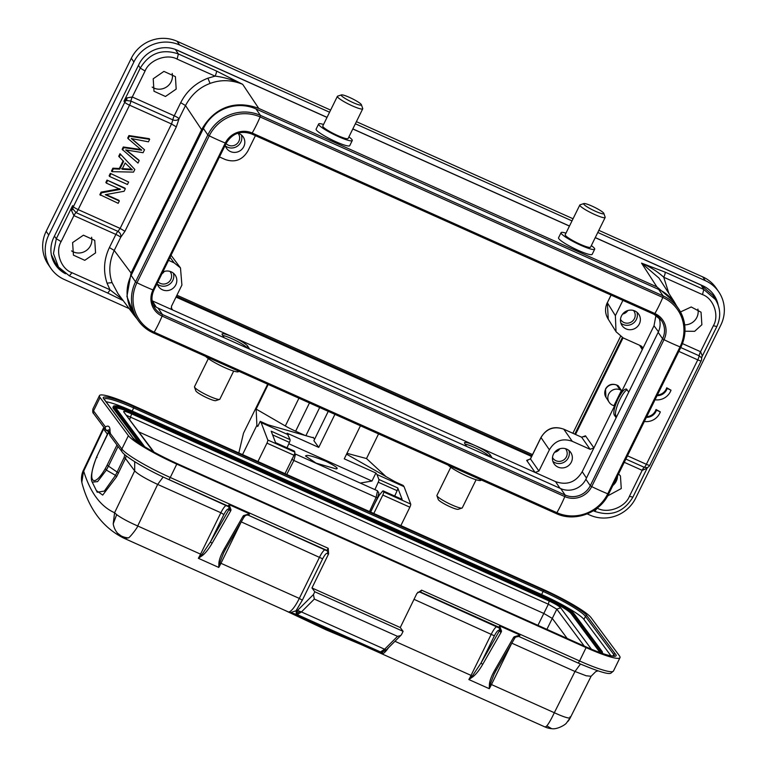 <?xml version="1.0" encoding="UTF-8"?>
<svg xmlns="http://www.w3.org/2000/svg" width="767" height="767" viewBox="0 0 767 767"><rect width="100%" height="100%" fill="white"/><g stroke="black" fill="none" stroke-linecap="round" stroke-linejoin="round"><path stroke-width="1.15" d="M139.191 160.619L125.702 149.92L143.074 152.719L144.522 149.776L131.301 138.539L148.434 141.837L149.67 139.326L149.21 138.664L128.933 135.558L127.705 138.05L128.166 138.722L141.674 150.217L123.765 147.657L123.305 146.986L122.154 149.344L137.974 163.083L139.191 160.619L138.731 159.958L126.373 150.102M144.522 149.776L131.857 138.674M141.214 149.546L123.305 146.986M120.007 153.707L118.722 156.295L123.592 161.415L119.796 169.143L119.336 168.472L112.864 168.203L111.493 170.993L111.953 171.664L133.535 172.105L134.829 169.469L120.007 153.707L134.829 169.469M123.142 160.754L119.336 168.472M110.333 173.361L109.125 175.806L109.585 176.468L127.447 184.483L128.655 182.038L110.333 173.361L128.655 182.038M119.336 200.973L105.309 194.684L124.11 191.271L125.337 188.768L124.887 188.097L107.016 180.092L105.865 182.431L106.325 183.102L120.361 189.391L101.551 192.805L101.091 192.133L99.863 194.645L118.176 203.322L119.336 200.973L118.875 200.302L106.038 194.55M119.901 188.73L101.091 192.133M458.34 509.259A11.237 1.601 -153.8 0 1 458.215 509.307A11.237 1.601 -153.8 0 1 447.631 505.626A11.237 1.601 -153.8 0 1 438.254 499.49L436.931 495.722A14.122 2.013 26.2 0 0 448.714 503.44A14.122 2.013 26.2 0 0 462.012 508.061A14.122 2.013 26.2 0 0 462.156 507.994A14.122 2.013 26.2 0 0 462.271 507.869L476.106 479.749M450.766 467.276L436.931 495.396A14.122 2.013 26.2 0 0 436.931 495.722M481.168 479.912L481.014 480.209A18.734 2.665 -153.8 0 1 480.871 480.382A18.734 2.665 -153.8 0 1 465.473 475.511A18.734 2.665 -153.8 0 1 448.12 465.099M583.754 203.629A11.237 1.601 26.2 0 0 592.229 209.727A11.237 1.601 26.2 0 0 603.744 213.753A11.237 1.601 26.2 0 0 603.83 213.399A11.237 1.601 26.2 0 0 594.454 207.253A11.237 1.601 26.2 0 0 583.869 203.571A11.237 1.601 26.2 0 0 583.754 203.629M603.83 213.399L605.153 217.166A14.122 2.013 -153.8 0 1 605.153 217.483A14.122 2.013 -153.8 0 1 605.048 217.607A14.122 2.013 -153.8 0 1 591.089 212.804A14.122 2.013 -153.8 0 1 579.814 205.019A14.122 2.013 -153.8 0 1 579.929 204.894A14.122 2.013 -153.8 0 1 580.073 204.818L583.869 203.571M565.979 233.139A18.734 2.665 26.2 0 0 561.214 232.506A18.734 2.665 26.2 0 0 561.07 232.669L558.549 237.789A18.734 2.665 26.2 0 0 573.495 248.125A18.734 2.665 26.2 0 0 592.019 254.5A18.734 2.665 26.2 0 0 592.162 254.337L594.684 249.217A18.734 2.665 26.2 0 0 591.319 245.603M561.07 232.669A18.734 2.665 26.2 0 0 576.017 243.005A18.734 2.665 26.2 0 0 594.53 249.38A18.734 2.665 26.2 0 0 594.684 249.217M579.814 205.019L565.202 234.712A14.122 2.013 26.2 0 0 576.477 242.497A14.122 2.013 26.2 0 0 590.437 247.3A14.122 2.013 26.2 0 0 590.552 247.175L605.153 217.483M219.583 399.396L215.786 400.642A11.237 1.601 -153.8 0 1 207.368 397.987A11.237 1.601 -153.8 0 1 197.061 392.138A11.237 1.601 -153.8 0 1 195.825 390.815L194.502 387.057A14.122 2.013 26.2 0 0 196.045 388.706A14.122 2.013 26.2 0 0 209.007 396.06A14.122 2.013 26.2 0 0 219.583 399.396A14.122 2.013 26.2 0 0 219.841 399.195L233.676 371.084M238.729 371.247L238.585 371.544A18.734 2.665 -153.8 0 1 225.412 367.911A18.734 2.665 -153.8 0 1 207.023 357.633A18.734 2.665 -153.8 0 1 205.681 356.434M342.465 96.632A11.237 1.601 26.2 0 0 354.201 103.114A11.237 1.601 26.2 0 0 361.391 104.724A11.237 1.601 26.2 0 0 360.164 103.411A11.237 1.601 26.2 0 0 349.848 97.562A11.237 1.601 26.2 0 0 341.43 94.907A11.237 1.601 26.2 0 0 342.465 96.632M361.391 104.724L362.724 108.492A14.122 2.013 -153.8 0 1 362.724 108.818A14.122 2.013 -153.8 0 1 352.791 106.076A14.122 2.013 -153.8 0 1 338.937 98.329A14.122 2.013 -153.8 0 1 337.384 96.345A14.122 2.013 -153.8 0 1 337.643 96.153L341.43 94.907M323.549 124.465A18.734 2.665 26.2 0 0 318.631 124.005L316.119 129.124A18.734 2.665 26.2 0 0 318.171 131.751A18.734 2.665 26.2 0 0 336.56 142.029A18.734 2.665 26.2 0 0 349.733 145.663L352.254 140.543A18.734 2.665 26.2 0 0 350.193 137.916A18.734 2.665 26.2 0 0 348.889 136.938M318.631 124.005A18.734 2.665 26.2 0 0 320.692 126.632A18.734 2.665 26.2 0 0 339.072 136.91A18.734 2.665 26.2 0 0 352.254 140.543M337.384 96.345L322.773 126.037A14.122 2.013 26.2 0 0 324.326 128.022A14.122 2.013 26.2 0 0 338.18 135.769A14.122 2.013 26.2 0 0 348.113 138.511L362.724 108.818M385.667 649.764L384.631 649.237L380.451 651.921L382.052 652.103L385.743 650.08M248.316 515.184L326.493 550.227A2.886 0.7 -65.9 0 0 326.569 550.284A2.886 0.7 -65.9 0 0 328.218 548.29L328.602 553.879L311.968 587.953L400.259 627.531L403.097 631.346L401.726 634.156L400.825 635.517L397.536 636.361L384.631 649.237L301.431 611.941L297.222 614.616L288.171 611.855M388.428 647.789A19.597 4.736 114.1 0 1 381.602 653.714L380.355 652.976L380.451 651.921L297.222 614.616L296.321 612.919L296.359 613.725M380.355 652.976L381.985 653.139L382.81 651.931M400.259 627.531L416.893 593.457L421.62 590.159A2.886 0.7 114.1 0 1 419.971 592.153A2.886 0.7 114.1 0 1 419.894 592.086M311.968 587.953L314.796 591.769L313.425 594.578L314.345 599.075L397.536 636.361M314.796 591.769L403.097 631.346M314.345 599.075L301.431 611.941L297.96 610.666L296.321 612.919M297.951 610.666L296.8 611.443M124.513 538.511L128.185 537.888C123.679 537.437 120.093 535.836 117.418 533.113M128.194 537.868C129.048 538.779 138.463 526.411 137.696 525.97L200.551 554.148L220.867 512.749L157.666 484.418C145.663 478.79 138.002 474.284 134.685 470.89L125.452 458.465L126.229 455.838M116.661 514.647L113.219 523.871L114.59 512.739L116.661 514.647C121.56 518.185 128.568 521.963 137.696 525.97L157.666 484.418L163.16 476.969M124.532 538.482L117.437 533.094C115.203 530.361 113.794 527.284 113.219 523.871M548.242 728.094L545.222 727.058L546.861 725.879L551.607 728.64C556.89 729.772 565.317 724.834 566.458 723.032L570.092 717.96L569.977 716.877L570.092 717.96C568.194 718.411 562.93 716.675 554.32 712.725L574.991 671.48L511.752 643.139M83.68 469.989L81.829 482.299L82.309 484.293L81.791 482.309M81.494 479.691L81.628 481.36M291.776 459.241L293.886 460.478L286.724 474.428M295.535 454.064L293.886 460.478L376.108 497.332L377.527 490.861M295.353 454.006L377.364 490.727L378.85 492.922L377.575 497.754M369.521 511.541L376.108 497.332L377.556 497.687M300.002 611.366L296.963 613.379M284.768 610.321L361.564 644.74M377.498 497.764L370.624 512.04M293.723 614.329L355.572 642.056M292.054 613.389L381.573 653.705L381.985 653.129M313.425 594.578L297.452 610.503L296.004 610.8L296.388 613.705M124.762 538.587L288.171 611.836A19.597 4.736 -65.9 0 0 299.312 598.413L302.323 600.216L296.004 610.8L291.134 612.411M611.011 655.881L583.946 619.448A40.354 5.254 26 0 0 541.607 594.54L132.279 411.054A40.354 5.254 26 0 0 106.095 401.764M134.417 413.087L134.915 412.483C112.049 402.761 113.439 406.462 113.238 406.798L112.989 407.306A28.82 3.749 26 0 0 113.372 408.514L139.019 443.038M420.067 592.162L498.234 627.205A2.886 0.7 -65.9 0 0 498.31 627.272A2.886 0.7 -65.9 0 0 499.624 625.91L499.777 630.196L501.532 631.212L501.1 632.296L482.654 664.443L481.043 662.995L472.328 676.034L468.858 679.543A19.597 4.736 -65.9 0 0 471.053 675.401L472.903 676.772L468.858 679.543L489.269 688.689L489.404 684.174C489.806 680.425 491.637 675.679 494.907 669.927A1.726 0.642 29.8 0 0 496.316 670.042M489.269 688.699L490.295 684.087L494.303 673.723M302.323 600.216L322.639 558.817L241.25 521.876L220.963 563.304L218.902 562.92L218.768 567.436L219.793 562.834L223.801 552.47M223.82 552.441L225.699 548.884M230.589 511.043L231.03 509.95L228.681 509.202C227.674 508.569 226.073 510.352 223.887 514.552L210.541 541.742L201.826 554.781L198.356 558.29L202.402 555.519C205.451 553.17 208.701 549.067 212.152 543.189L230.589 511.043L228.978 509.595L210.541 541.742A1.726 0.642 29.8 0 0 212.152 543.189M586.966 615.796L615.297 653.915C620.254 659.169 603.897 655.171 585.346 646.591L176.017 463.115C158.05 455.32 134.263 441.332 132.47 437.487L104.149 399.367C99.183 394.113 115.539 398.111 134.091 406.692L543.419 590.178C561.386 597.963 585.173 611.961 586.966 615.796A1.15 1.112 143.4 0 0 585.442 616.361L613.773 654.491A40.354 5.254 -154 0 1 614.348 656.063M546.861 725.879C548.913 723.31 551.396 718.919 554.32 712.725L491.465 684.557A19.597 4.736 114.1 0 1 489.279 688.689M494.322 673.694L496.201 670.137M512.126 642.487A10.949 2.646 114.1 0 0 511.79 643.149L491.465 684.557L489.404 684.174M494.379 673.685L496.326 670.032A1.726 0.642 29.8 0 0 496.354 669.859M417.747 592.277L419.971 592.153L499.298 628.058A2.886 2.771 143.4 0 1 499.777 630.196L481.043 662.995L494.389 635.805L414.027 599.334M482.654 664.443C479.308 670.195 476.058 674.298 472.903 676.772M494.907 669.927L513.344 637.789L514.072 636.831L515.223 637.291L520.045 635.057A2.886 0.7 114.1 0 1 518.722 636.418A2.886 0.7 114.1 0 1 518.655 636.361M515.271 637.147L518.722 636.418L577.934 662.956A2.886 0.7 114.1 0 1 577.858 662.899L518.818 636.437M514.072 636.831L520.045 635.057L499.624 625.91L501.532 631.212M381.573 653.705L545.519 727.193M243.551 515.568L244.769 515.884L249.543 513.804L243.57 515.577L242.842 516.536L224.405 548.673C221.107 554.512 219.266 559.258 218.902 562.92M244.29 516.459A1.726 0.642 -150.2 0 1 244.261 516.632L244.769 515.884M224.405 548.673L225.824 548.769L244.261 516.632A1.726 0.642 -150.2 0 1 242.842 516.536M325.045 549.603A10.949 2.646 -65.9 0 0 319.628 557.015L299.312 598.413L220.963 563.304A19.597 4.736 114.1 0 1 218.768 567.436L198.356 558.29A19.597 4.736 -65.9 0 0 200.551 554.148L202.402 555.519M231.03 509.95L229.122 504.648L229.275 508.943A2.886 2.771 -36.6 0 0 227.895 506.028M586.103 647.607L176.774 464.131A46.116 6.002 -154 0 1 128.386 435.656L100.065 397.536A46.116 6.002 -154 0 1 99.451 395.609A46.116 6.002 -154 0 1 133.343 405.676L542.672 589.161A46.116 6.002 -154 0 1 591.05 617.627L619.381 655.747A46.116 6.002 -154 0 1 619.985 657.674A46.116 6.002 -154 0 1 586.103 647.607L579.584 660.962L421.62 590.159M601.021 652.966L601.922 651.365L573.591 613.245C572.278 610.59 556.497 601.309 544.263 595.988L134.934 412.502C120.275 406.194 113.545 404.545 114.762 407.574A0.863 0.834 143.4 0 0 113.621 407.996L113.372 408.514M114.762 407.574L143.161 445.79M98.406 453.201L96.7 457.007C86.7 480.688 92.96 490.084 105.319 468.57L107.121 465.205L108.463 466.135L106.354 470.066L115.52 475.367L124.101 457.554L124.791 454.639M124.101 457.554L125.452 458.465L116.622 476.738L102.701 495.089L96.383 490.583M116.622 476.738L115.52 475.367L104.35 491.081L97.198 492.251L92.232 482.146L97.601 481.618L106.354 470.066L105.319 468.57M118.07 446.442L108.463 466.135L118.53 473.018M109.691 434.41A2.886 2.272 5.6 0 1 109.652 433.863L109.652 433.863A2.886 2.272 5.6 0 1 109.969 433L109.969 433C110.448 426.893 108.943 424.86 105.443 426.903L93.545 410.891A46.116 6.002 -154 0 1 92.932 408.964L99.451 395.609M107.514 434.333L103.65 429.127L103.775 427.209M109.643 434.199L108.454 432.598L108.684 431.514M599.804 652.343A25.944 3.375 26 0 0 599.506 651.854L571.185 613.725A25.944 3.375 26 0 0 543.966 597.714L134.637 414.228A25.944 3.375 26 0 0 116.066 408.245M139.095 432.032L543.841 613.456L552.307 618.432L567.168 638.432M374.9 503.305L378.514 496.527A9.223 2.234 114.1 0 1 378.572 496.431A4.909 1.189 114.1 0 1 379.857 494.466L382.484 491.331A2.886 0.7 114.1 0 1 383.174 490.88A2.886 0.7 114.1 0 1 383.289 491.024L383.644 491.935A2.886 0.7 114.1 0 1 382.81 495.07L373.807 513.468M284.998 473.661L294.001 455.262A2.886 0.7 -65.9 0 0 294.835 452.127L294.49 451.217L275.602 442.751L271.192 431.188L290.07 439.654L287.098 433.211L318.746 447.401L313.885 440.68L328.238 411.361M287.021 447.775L289.427 442.406A2.886 0.7 -65.9 0 0 290.07 439.654M288.191 434.726L261.144 422.607L267.779 439.999A2.886 0.7 114.1 0 1 266.954 443.134L257.952 461.533M400.863 525.596L409.866 507.198A2.886 0.7 -65.9 0 0 410.69 504.063L404.056 486.661L403.154 485.415L397.296 482.788A5.762 0.777 -153.9 0 1 393.883 481.072L346.55 454.169M404.056 486.661L377 474.533L378.879 479.461A2.886 0.7 114.1 0 1 378.227 482.213L374.91 489.634M378.879 479.461L397.766 487.927A2.886 0.7 114.1 0 1 397.114 490.679L378.227 482.213M397.766 487.927L402.176 499.49A2.886 0.7 -65.9 0 0 402.061 499.346A2.886 0.7 -65.9 0 0 401.879 499.355M394.708 496.048L397.114 490.679M312.984 437.612L313.147 437.276A5.762 0.777 -153.9 0 1 313.224 437.516A5.762 0.777 -153.9 0 1 311.968 437.43L269.092 425.129A5.762 0.777 -153.9 0 1 266.101 423.988L260.243 421.361L257.731 426.49L256.887 425.311L256.14 409.079L285.334 425.973L298.919 398.226M313.147 437.276L314.585 439.261M261.144 422.607L260.243 421.361M377 474.533L375.907 473.018L344.258 458.839L360.432 425.8M306.359 455.56C308.075 454.869 314.671 456.816 326.119 461.379C335.754 466.269 339.091 468.771 336.138 468.905L316.119 463.134L305.477 455.962L306.359 455.56M336.799 468.484L336.138 468.905M385.964 476.566L366.501 458.551L378.553 433.921M346.962 453.316L366.501 458.551M334.911 414.362L318.746 447.401M375.907 473.018L371.985 481.024L288.823 443.748M305.141 435.474L295.64 431.207A16.423 2.205 -153.9 0 1 285.334 425.973M319.676 407.526L305.899 435.685M242.535 454.63L256.887 425.311M256.14 409.079L268.191 384.449M360.289 483.076L371.985 481.024M267.664 384.219L243.513 433.144L238.815 452.961M572.872 433.25L620.522 336.425M574.799 434.122L622.344 337.509M176.918 295.199L532.519 454.601M176.362 296.34L531.962 455.742M682.477 343.616L700.53 351.708A7.986 7.67 -34.3 0 1 700.568 351.727L713.358 325.726C719.551 315.515 713.578 298.411 702.505 294.614L703.79 289.466L701.086 285.094L595.23 237.655M569.44 226.092L352.801 128.981M327.01 117.418L175.384 49.452L178.385 53.949L177.091 59.097C166.957 53.383 149.354 59.922 145.078 70.995L132.279 96.987A7.986 7.67 -34.3 0 1 132.317 97.006L174.243 115.798A4.612 0.662 -153.8 0 1 179.056 118.693L176.324 126.871L124.944 231.298L120.687 237.31A4.612 0.662 26.2 0 0 115.875 234.424L73.948 215.623A7.986 7.67 -34.3 0 1 73.91 215.613L71.513 210.513L72.597 205.623L72.903 209.007L76.038 212.603A3.998 3.835 145.7 0 0 76.058 212.612L117.984 231.404C120.304 232.785 121.205 234.76 120.687 237.31L114.225 250.445C109.202 261.605 108.483 272.323 112.068 282.611L117.782 293.291M701.086 285.094L712.917 295.4L715.64 299.792M716.455 301.201A28.82 27.66 145.7 0 0 713.387 294.26M718.133 304.969A28.82 27.66 145.7 0 0 714 295.122A28.82 27.66 145.7 0 0 702.793 285.775L595.269 237.578M569.478 226.016L352.839 128.904M327.049 117.341L177.091 50.123A28.82 27.66 145.7 0 0 138.98 64.284L53.843 237.31A28.82 27.66 145.7 0 0 55.55 264.998A28.82 27.66 145.7 0 0 65.54 273.761M54.975 264.126A28.82 27.66 145.7 0 0 60.89 269.926M587.225 513.89L589.938 515.117A34.582 33.192 145.7 0 0 635.68 498.128L720.817 325.093A34.582 33.192 145.7 0 0 718.756 291.872L716.205 288.124A34.582 33.192 145.7 0 0 702.754 276.906L598.835 230.33M573.045 218.768L356.406 121.656M330.615 110.093L177.062 41.265A34.582 33.192 145.7 0 0 131.32 58.254L46.183 231.289A34.582 33.192 145.7 0 0 48.244 264.51L50.795 268.249A34.582 33.192 145.7 0 0 64.246 279.466L129.124 308.555M718.756 291.872A34.582 33.192 145.7 0 0 705.314 280.655L597.79 232.459M572 220.896L355.361 123.784M329.57 112.222L179.612 45.004A34.582 33.192 145.7 0 0 133.88 61.993L48.733 235.028A34.582 33.192 145.7 0 0 50.795 268.249M152.182 87.093A12.972 12.445 145.7 0 0 171.166 81.733A12.972 12.445 145.7 0 0 172.191 73.44M612.843 485.53A12.972 12.445 145.7 0 0 616.246 481.197A12.972 12.445 145.7 0 0 617.569 475.923M684.701 324.844A12.972 12.445 145.7 0 0 696.858 317.385A12.972 12.445 145.7 0 0 697.884 309.082M71.571 250.905A12.972 12.445 145.7 0 0 90.554 245.555A12.972 12.445 145.7 0 0 91.58 237.252M58.695 267.338L55.54 263.11L51.331 254.682M531.608 456.461L175.998 297.078M623.063 337.863L575.538 434.448M639.352 323.914A10.086 9.683 145.7 0 0 629.812 310.146A10.086 9.683 145.7 0 0 622.085 325.601A10.086 9.683 145.7 0 0 639.352 323.914M620.906 323.175A10.086 9.683 145.7 0 0 636.926 312.246M620.503 319.331A7.9 7.584 145.7 0 0 634.405 318.641A7.9 7.584 145.7 0 0 633.494 310.472M571.338 462.137A10.086 9.683 145.7 0 0 561.799 448.369A10.086 9.683 145.7 0 0 554.081 463.824A10.086 9.683 145.7 0 0 571.338 462.137M552.892 461.398A10.086 9.683 145.7 0 0 568.913 450.459M552.499 457.554A7.9 7.584 145.7 0 0 566.391 456.854A7.9 7.584 145.7 0 0 565.48 448.685M225.201 145.299A10.086 9.683 145.7 0 0 243.801 146.612A10.086 9.683 145.7 0 0 237.952 133.17A7.9 7.584 145.7 0 1 238.853 141.329A7.9 7.584 145.7 0 1 226.064 143.544M225.364 145.874A10.086 9.683 145.7 0 0 241.375 134.934M157.187 283.522A10.086 9.683 145.7 0 0 175.796 284.835A10.086 9.683 145.7 0 0 162.853 271.997M157.35 284.087A10.086 9.683 145.7 0 0 173.361 273.157M158.05 281.767A7.9 7.584 145.7 0 0 170.37 271.969A7.9 7.584 145.7 0 0 169.929 271.384M647.166 467.592A4.612 2.876 -138 0 0 646.83 468.397L642.2 470.344A7.986 7.67 -34.3 0 1 642.161 470.324L624.271 462.309M647.434 467.467L646.83 468.397M625.862 459.069L644.27 467.314A3.998 3.835 145.7 0 0 644.29 467.324L646.974 467.649A4.612 4.612 0 0 0 649.793 465.272L701.172 360.835A4.612 0.662 -153.8 0 1 697.769 359.867L678.843 351.391M680.741 347.537L699.149 355.792A3.998 3.835 145.7 0 0 699.149 355.792L701.537 357.805M700.53 351.708A4.612 1.112 114.1 0 0 699.149 355.792A4.612 1.122 114.4 0 1 700.568 351.727L702.246 355.773L701.546 357.623L716.762 326.694C721.066 317.279 720.635 308.209 715.458 299.494M701.584 358.352L702.246 355.773M176.324 126.871L171.52 123.976L172.863 119.882L130.936 101.091A3.998 3.835 145.7 0 0 130.917 101.081A4.612 1.112 -65.9 0 1 129.556 105.165L78.167 209.602L120.131 228.413L171.52 123.976L129.556 105.165A4.612 0.662 -153.8 0 1 124.753 102.279A4.612 4.42 -35.2 0 1 126.306 100.477A4.612 2.886 69.1 0 0 126.929 97.888L132.279 96.987A4.612 1.112 113.9 0 0 130.917 101.081L126.306 100.477L123.986 101.196L126.929 97.888M76.038 212.603A4.612 1.122 -65.6 0 0 73.91 215.613L61.12 241.605L56.317 238.719L72.597 205.623L73.364 206.716L124.753 102.279L123.986 101.196L140.265 68.1C149.412 53.163 162.115 48.446 178.385 53.949L216.361 70.967A4.612 1.112 114.1 0 1 215.076 76.125C223.859 77.16 233.053 79.893 242.679 84.322C231.529 79.797 220.666 79.5 210.081 83.43C199.497 87.361 191.309 94.744 185.509 105.558L180.705 102.673L174.243 115.798A4.612 1.112 114.1 0 0 172.863 119.882C175.461 120.802 177.522 120.4 179.056 118.693L185.509 105.558L201.596 129.661L131.061 273.004L126.919 296.493L134.608 315.908L137.159 318.986M73.948 215.623A4.612 1.112 -65.9 0 1 76.058 212.612A4.612 1.112 -65.9 0 0 78.167 209.602A4.612 0.662 26.2 0 1 73.364 206.716A4.612 4.42 -35.2 0 0 72.903 209.007L71.513 210.513M658.92 278.018L641.548 263.119L665.047 272.093L703.79 289.466L715.534 299.609L717.011 302.294M702.505 294.614L663.752 277.251C657.856 271.767 650.454 267.06 641.548 263.119L656.868 286.877L674.26 301.776L676.532 305.803M668.872 293.416L663.752 277.251A4.612 1.112 -65.9 0 0 665.047 272.093M61.12 241.605C54.927 251.816 60.9 268.92 71.973 272.716L109.959 289.744L122.289 299.398M112.078 282.611L107.044 283.157L109.959 289.744A4.612 1.112 114.1 0 1 107.342 292.879A4.612 1.112 114.1 0 1 107.217 292.783M216.361 70.967L242.679 84.322L258.767 108.425C235.277 99.547 214.214 107.37 201.596 129.661M618.049 385.648L616.773 385.159L620.148 389.828A8.648 8.303 145.7 0 0 609.094 402.176A8.648 8.303 145.7 0 0 612.593 405.187L613.897 405.762L621.452 390.413L620.148 389.828M621.452 390.413L618.24 385.82M616.62 416.788L615.863 415.685A14.41 3.48 114.1 0 1 619.88 399.54A14.41 3.48 114.1 0 1 627.109 389.78M559.968 488.253L555.529 481.609C566.966 485.588 575.854 482.29 582.211 471.695L593.926 447.89L590.111 449.309L581.654 437.219L585.47 435.809L593.926 447.89L618.106 398.744C614.463 406.683 613.159 412.08 614.204 414.937L616.16 417.718M628.758 392.119L626.409 388.994M465.147 444.141A14.41 2.052 -153.8 0 1 474.265 447.353A14.41 2.052 -153.8 0 1 489.308 456.413L489.471 456.653M224.175 337.739L222.181 334.633C221.644 332.916 225.162 333.674 232.717 336.905L475.147 445.569C467.592 442.338 464.083 441.591 464.61 443.307L466.614 446.404M464.438 442.664L464.61 443.307M492.126 457.851L490.132 454.745C487.975 452.3 482.98 449.241 475.147 445.569L535.117 472.453L526.661 460.373L530.476 458.954L538.923 471.043L535.117 472.453L555.529 481.609M247.041 347.988L246.878 347.739A14.41 2.052 26.2 0 0 231.835 338.678A14.41 2.052 26.2 0 0 222.718 335.467M222.181 334.633L222.008 333.99M171.175 307.922L172.738 310.021L232.717 336.905C240.55 340.567 245.545 343.626 247.693 346.07L249.697 349.177M219.467 156.947L225.038 159.44C234.827 162.882 242.449 160.044 247.904 150.946L255.421 135.663M608.26 319.197L607.339 302.735L615.374 315.668L616.016 331.718L623.13 337.892L640.991 345.898L642.18 346.933L642.286 349.599L654.002 325.793L655.977 315.352M530.553 458.8L540.927 437.708C546.296 428.437 553.927 425.608 563.793 429.213L572.249 441.303C562.46 437.861 554.838 440.689 549.383 449.798L541.003 437.554M171.079 255.286L171.501 255.881M152.134 300.779L172.738 310.021L171.683 309.168L171.453 306.321L181.904 285.075L180.485 267.913L174.147 262.851L168.587 260.358M622.9 300.386L615.374 315.668M590.111 449.309L572.249 441.303M538.923 471.043L549.383 449.798M622.66 314.058A7.9 7.584 145.7 0 0 627.799 310.549M584.675 436.73L585.47 435.809M554.646 452.281A7.9 7.584 145.7 0 0 559.785 448.772M526.661 460.373L527.591 460.603M162 273.733A7.9 7.584 145.7 0 0 164.234 271.47M657.396 394.976A10.067 9.664 145.7 0 0 666.715 387.795L671.02 390.182A14.41 13.835 -34.3 0 1 655.037 399.77M646.725 416.673A10.067 9.664 145.7 0 0 656.015 409.492L660.32 411.889A14.41 13.835 -34.3 0 1 644.357 421.476M72.606 242.602L83.411 235.191L94.744 240.368L95.568 252.899L84.773 260.32L73.431 255.143L72.606 242.602M618.566 473.891L620.445 476.01L621.27 488.55L607.665 495.913M680.502 311.939L691.22 306.973L701.048 312.198L701.872 324.729L694.662 331.306L684.998 331.219M176.18 89.087L175.403 76.633L163.917 71.389L153.208 78.79L153.994 91.244L165.471 96.479L176.18 89.087M258.767 108.425L656.868 286.877M626.792 389.339C624.952 388.112 622.056 391.247 618.106 398.744L642.286 349.599L639.601 345.275M153.199 304.892A19.022 18.255 145.7 0 0 158.031 308.085L560.725 488.598A19.022 18.255 145.7 0 0 585.883 479.25L658.172 332.332L662.573 338.765L664.001 339.676A38.043 5.417 26.2 0 0 680.041 346.866L680.943 347A39.769 38.177 145.7 0 0 678.574 308.794L674.183 302.351A39.769 38.177 145.7 0 0 658.719 289.456L256.025 108.952A39.769 38.177 145.7 0 0 203.428 128.482L131.128 275.411A39.769 38.177 145.7 0 0 133.496 313.617L137.887 320.06A39.769 38.177 145.7 0 0 153.362 332.955L556.104 513.507L153.477 333.003M658.172 332.332A19.022 18.255 145.7 0 0 658.882 317.528M208.336 358.611L194.492 386.731A14.122 2.013 26.2 0 0 194.502 387.057M646.389 417.353A10.067 9.664 145.7 0 0 656.466 410.163L656.015 409.492M656.466 410.163L660.32 411.889M657.06 395.657A10.067 9.664 145.7 0 0 667.175 388.457L666.715 387.795M667.175 388.457L671.02 390.182M149.67 139.326L129.393 136.219L128.933 135.558M129.393 136.219L128.166 138.722M123.765 147.657L122.605 150.006M122.087 169.248L125.174 162.988L132.336 169.89L122.087 169.248M120.457 154.368L119.182 156.967M119.796 169.143L113.324 168.874L112.864 168.203M113.324 168.874L111.953 171.664M131.876 169.219L121.637 168.587M110.784 174.032L109.585 176.468M125.337 188.768L107.016 180.092M107.476 180.763L106.325 183.102M101.551 192.805L100.314 195.307M541.607 594.54L543.113 591.453A40.354 5.254 -154 0 1 585.442 616.361L583.946 619.448M104.187 399.07A40.354 5.254 -154 0 1 133.784 407.977L543.113 591.453L543.419 590.178M134.091 406.692L132.279 411.054M612.967 656.149L613.773 654.491A1.15 1.112 143.4 0 1 615.297 653.915M499.116 627.837A2.886 2.771 -36.6 0 1 499.192 630.455L499.48 630.848A1.726 0.642 -150.2 0 0 501.1 632.296M499.192 630.455C498.176 629.822 496.575 631.605 494.389 635.805M394.947 641.289L471.053 675.401L491.379 634.002A10.949 2.646 -65.9 0 1 496.786 626.581M241.289 521.896A10.949 2.646 114.1 0 1 241.624 521.234M243.417 518.089A10.949 2.646 114.1 0 1 245.392 515.51M322.639 558.817C324.834 554.637 326.435 552.854 327.442 553.467A2.886 2.771 143.4 0 0 327.365 550.85M176.017 463.115L585.317 646.571C595.777 651.221 603.917 654.241 609.736 655.622L614.309 656.178M132.47 437.487A1.15 1.112 -36.6 0 1 132.892 437.832C138.875 444.055 153.247 452.472 175.988 463.086M104.149 399.367A1.15 1.112 -36.6 0 1 104.571 399.712L104.13 399.166M113.238 406.798A28.82 3.749 26 0 0 113.621 407.996L140.313 443.93M513.344 637.789L514.762 637.876M497.888 626.744L419.549 591.625M499.298 628.058A2.886 2.771 143.4 0 0 498.397 627.281M327.442 553.467L327.787 553.937A2.886 2.771 143.4 0 0 326.646 550.303M328.602 553.879L327.787 553.937M223.887 514.552L220.867 512.749A10.949 2.646 -65.9 0 1 226.284 505.328M104.187 427.765L83.689 471.149C90.333 492.663 100.64 506.527 114.59 512.739L134.685 470.89L134.704 461.696M601.922 651.365A0.863 0.834 -36.6 0 1 602.239 651.624L602.689 653.685M573.591 613.245A0.863 0.834 -36.6 0 1 573.917 613.504L602.239 651.624M544.244 595.969L544.215 595.959C556.938 601.443 566.823 607.282 573.917 613.504M544.263 595.988L134.934 412.502M597.915 670.876L595.691 671.652L591.089 676.264L586.209 675.785L574.991 671.48L580.427 664.069M513.928 639.342A10.949 2.646 114.1 0 1 515.894 636.763M613.466 671.029A46.116 6.002 -154 0 1 579.584 660.962A2.886 0.7 114.1 0 1 577.934 662.956C598.174 671.537 609.219 674.893 611.069 673.014L613.466 671.029L619.985 657.674M176.774 464.131L170.255 477.486A46.116 6.002 -154 0 1 121.867 449.011L128.386 435.656M168.702 479.49L227.732 505.952A2.886 0.7 -65.9 0 0 227.809 506.019A2.886 0.7 -65.9 0 0 229.122 504.648L249.543 513.804A2.886 0.7 114.1 0 1 248.22 515.165A2.886 0.7 114.1 0 1 248.144 515.108M328.218 548.29L170.255 477.486A2.886 0.7 114.1 0 1 168.606 479.48A2.886 0.7 114.1 0 1 168.529 479.413M228.681 509.202A2.886 2.771 143.4 0 0 228.614 506.584M100.065 397.536L93.545 410.891A2.886 2.771 143.4 0 0 93.785 413.758C92.797 413.192 92.519 411.601 92.932 408.964M122.106 451.878A2.886 2.771 143.4 0 1 121.867 449.011L109.969 433A2.886 2.771 -36.6 0 0 110.208 435.867L122.106 451.878C124.973 456.701 147.389 470.094 168.606 479.48L228.796 506.805M599.506 652.41L600.897 650.905L572.575 612.785C568.414 608.547 559.047 603.035 544.455 596.237L135.126 412.761C121.09 406.721 114.647 405.139 115.779 408.025L144.522 446.643M106.91 430.69L109.288 431.763A2.886 0.7 -65.9 0 0 109.365 431.821A2.886 0.7 -65.9 0 0 109.662 431.754L107.112 430.613A2.886 2.617 -122.8 0 1 105.443 426.903A2.886 2.771 -36.6 0 0 105.683 429.769A2.886 2.886 0 0 0 106.814 430.68A2.886 0.7 114.1 0 1 106.738 430.613A2.886 2.771 -36.6 0 1 105.683 429.769L93.785 413.758M110.352 432.607L106.814 430.68A2.886 0.7 114.1 0 0 107.112 430.613A26.519 6.414 114.1 0 1 109.518 429.913M116.095 408.284L144.426 446.404A0.863 0.834 143.4 0 0 144.11 446.154M599.506 651.854L599.756 651.336A0.863 0.834 -36.6 0 1 600.897 650.905M543.966 597.714L544.215 597.205A25.944 3.375 -154 0 1 571.434 613.216L599.756 651.336A25.944 3.375 -154 0 1 600.139 652.305M571.185 613.725L571.434 613.216A0.863 0.834 -36.6 0 1 572.575 612.785M115.894 407.958A25.944 3.375 -154 0 1 134.887 413.72L544.215 597.205L544.455 596.237M134.637 414.228L135.126 412.761M108.454 432.598L109.058 432.54L108.454 432.598L98.32 453.364M96.7 457.007L97.035 457.544L96.7 457.007M107.121 465.205L116.987 444.985M591.424 649.227L560.629 607.771C558.961 606.045 555.126 603.792 549.134 601.002L131.646 413.864C125.855 411.361 123.219 410.719 123.736 411.927L153.371 451.811M537.945 625.335L548.357 604.214L549.134 601.002M126.814 415.493L548.357 604.214L556.823 609.19L546.89 629.352M560.629 607.771L556.823 609.19L584.233 646.082M154.1 452.214L123.736 411.927M131.646 413.864L129.719 419.405M272.592 434.86L289.427 442.406M267.779 439.999L294.835 452.127M294.001 455.262L266.954 443.134M383.644 491.935L410.69 504.063M409.866 507.198L382.81 495.07M402.176 499.49L383.289 491.024M309.465 402.953L295.64 431.207M179.612 45.004L177.062 41.265M705.314 280.655L702.754 276.906M48.733 235.028L46.183 231.289M133.88 61.993L131.32 58.254M644.29 467.324A4.612 1.112 -66.1 0 0 642.2 470.344L629.4 496.345L632.765 497.112M627.454 455.819L646.38 464.303A4.612 1.112 114.1 0 1 644.27 467.314A4.612 1.112 -65.9 0 0 642.161 470.324M130.936 101.091A4.612 1.112 114.1 0 1 132.317 97.006M131.061 273.004L114.225 250.445L109.413 247.549L115.875 234.424A4.612 1.112 -65.9 0 1 117.984 231.404L120.131 228.413L124.944 231.298M699.149 355.792A4.612 1.112 114.1 0 1 697.769 359.867L646.38 464.303A4.612 0.662 26.2 0 0 649.793 465.272M597.167 508.137L594.77 511.368C611.031 516.814 623.705 512.126 632.813 497.313L647.501 467.458M597.388 508.233C607.522 513.948 625.124 507.409 629.4 496.345M713.358 325.726L716.714 326.493M71.973 272.716L69.366 275.852L107.342 292.879M62.558 271.508L58.407 266.954L53.469 253.493L56.317 238.719L54.409 236.159M215.076 76.125L177.091 59.097M180.705 102.673C186.63 91.1 195.69 82.941 207.895 78.186L210.081 83.43M138.444 65.368L140.265 68.1L145.078 70.995M609.094 402.176L605.959 397.248L605.499 388.974C608.116 384.698 611.807 383.366 616.563 384.976A8.073 1.956 114.1 0 1 616.773 385.159A8.466 8.121 145.7 0 0 605.911 397.172M614.204 414.937L615.863 415.685M490.132 454.745L489.308 456.413M247.693 346.07L246.878 347.739M174.147 262.851L170.053 257.367M611.021 295.065L607.339 302.735L611.098 295.094M658.45 331.756L654.002 325.793M607.972 318.736C604.981 313.55 604.76 308.181 607.311 302.61L607.416 302.582M527.025 460.459L530.438 458.829L540.898 437.583C546.363 428.695 553.966 425.877 563.716 429.146L581.654 437.219L563.64 429.146M581.501 437.152L585.02 436.318M152.326 300.865L156.228 307.155M582.211 471.695L586.467 478.071M531.33 457.027L530.649 456.049M107.044 283.157C103.075 271.154 103.871 259.294 109.413 247.549M207.895 78.186L215.144 76.115M251.461 133.87L654.04 314.326L661.442 320.491A19.022 18.255 145.7 0 1 662.573 338.765L590.274 485.693L591.712 486.604L664.001 339.676A20.335 19.52 145.7 0 0 654.884 313.54A38.043 9.204 -65.9 0 0 662.803 297.452A38.455 36.912 145.7 0 1 680.041 346.866L607.752 493.795L608.653 493.929M251.346 133.813L654.088 314.365L654.884 313.54L252.19 133.036A20.335 19.52 145.7 0 0 225.297 143.026L152.997 289.945A20.335 19.52 145.7 0 0 162.115 316.09L564.809 496.594A20.335 19.52 145.7 0 0 591.712 486.604A38.043 5.417 26.2 0 0 607.752 493.795A38.455 36.912 145.7 0 1 556.89 512.682L556.104 513.507C574.694 522.432 599.871 513.085 608.672 494.006L680.962 347.077C687.05 333.664 686.254 320.903 678.574 308.794A39.769 38.177 145.7 0 0 663.11 295.899L658.719 289.456M585.883 479.25L590.274 485.693A19.022 18.255 145.7 0 1 565.126 495.031L564.809 496.594A38.043 9.204 114.1 0 1 556.89 512.682L154.205 332.178L153.41 332.993C147.015 330.098 141.837 325.783 137.887 320.06A39.769 38.177 145.7 0 1 135.529 281.844L131.128 275.411M226.198 143.161L226.217 143.237C232.296 133.4 240.694 130.275 251.394 133.861L252.19 133.036A38.043 9.204 -65.9 0 0 260.109 116.948L662.803 297.452L663.11 295.899L260.416 115.386L256.025 108.952M661.442 320.491A19.022 18.255 145.7 0 0 654.155 314.374M153.899 290.079L226.217 143.237L225.297 143.026A38.043 5.417 -153.8 0 1 209.257 135.836A38.455 36.912 145.7 0 1 260.109 116.948L260.416 115.386A39.769 38.177 145.7 0 0 207.819 134.925L203.428 128.482M153.841 290.194A19.022 18.255 145.7 0 0 155.03 308.353C151.387 302.639 151.022 296.57 153.918 290.156L152.997 289.945A38.043 5.417 -153.8 0 1 136.957 282.755L209.257 135.836L207.819 134.925L135.529 281.844L136.957 282.755A38.455 36.912 145.7 0 0 154.205 332.178A38.043 9.204 114.1 0 0 162.115 316.09L162.431 314.528L565.126 495.031L560.725 488.598M155.03 308.353A19.022 18.255 145.7 0 0 162.431 314.528L158.031 308.085M458.215 509.307L462.012 508.061M400.422 635.833L386.089 650.119L382.215 652.084M546.392 727.538A21.898 21.898 0 0 0 551.425 728.65M567.801 721.536A20.182 20.182 0 0 0 570.293 717.759M370.662 512.059L377.575 497.764M284.749 610.311L326.234 629.908L361.602 644.759M132.892 437.832L104.571 399.712M515.223 637.291L496.326 670.032M223.868 552.432L225.814 548.779M244.711 516.038L246.61 515.021L248.22 515.165L327.547 551.07M83.373 470.257A20.249 20.249 0 0 0 81.666 481.561M123.813 538.175C103.296 527.811 89.461 509.854 82.309 484.293M570.274 717.778L591.069 676.302M109.825 430.009L109.652 433.863A2.886 2.886 0 0 0 110.208 435.867M599.276 652.333L600.101 652.42M92.232 482.136C90.18 478.608 91.637 470.248 96.584 457.074L108.665 431.505M294.365 451.073L275.564 442.645M402.061 499.346L383.174 490.88M701.172 360.835A4.612 4.612 0 0 0 701.565 357.93M594.77 511.378L593.409 510.764M107.409 292.898L123.199 300.616M58.503 267.079L69.366 275.852M616.563 384.976L618.029 385.638M615.633 331.066L607.991 318.775M180.379 267.769L171.185 255.449M134.225 315.39L117.763 293.33M674.26 301.776L658.949 278.018M544.503 726.742L124.714 538.578M83.402 470.238L103.344 428.254"/></g></svg>
